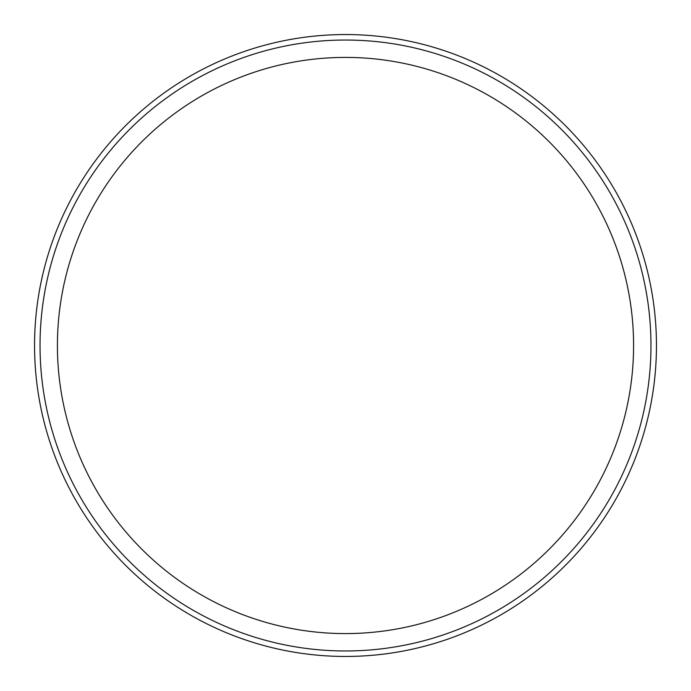 <?xml version="1.0" encoding="UTF-8"?>
<svg xmlns="http://www.w3.org/2000/svg" width="691" height="691" viewBox="0 0 691 691"><rect width="100%" height="100%" fill="white"/><g stroke="black" fill="none" stroke-linecap="round" stroke-linejoin="round"><path stroke-width="1.04" d="M34.55 345.5A310.95 310.95 0 0 0 345.5 656.45A310.95 310.95 0 0 0 656.45 345.5A310.95 310.95 0 0 0 345.5 34.55A310.95 310.95 0 0 0 34.55 345.5M40.035 345.5A305.465 305.465 0 0 0 345.5 650.965A305.465 305.465 0 0 0 650.965 345.5A305.465 305.465 0 0 0 345.5 40.035A305.465 305.465 0 0 0 40.035 345.5M633.587 345.5A288.087 288.087 0 0 0 345.5 57.413A288.087 288.087 0 0 0 57.413 345.5A288.087 288.087 0 0 0 345.5 633.587A288.087 288.087 0 0 0 633.587 345.5"/></g></svg>

